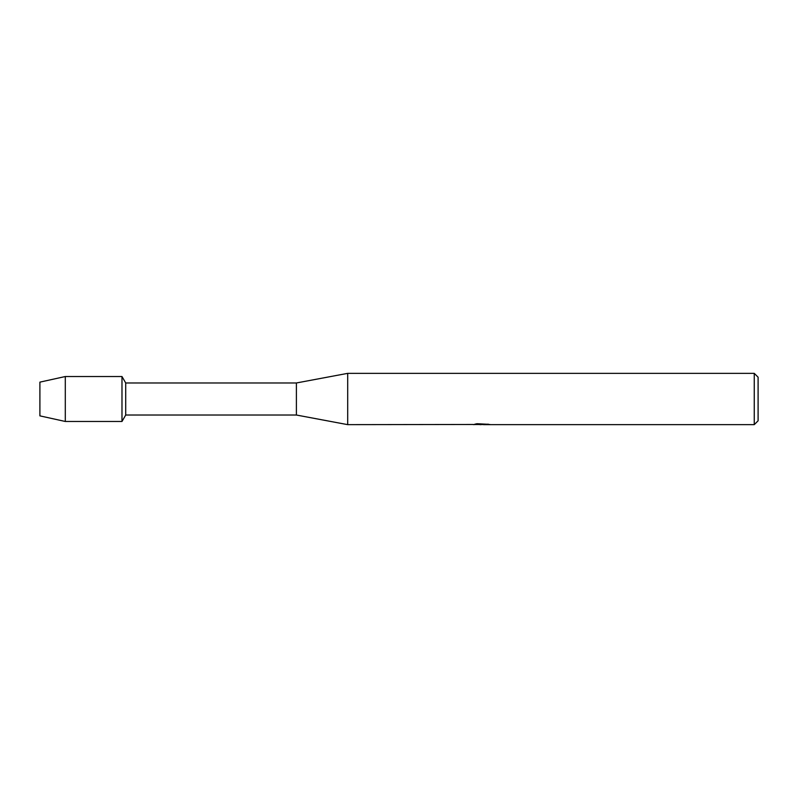 <?xml version="1.0" encoding="UTF-8"?>
<svg xmlns="http://www.w3.org/2000/svg" width="798" height="798" viewBox="0 0 798 798"><rect width="100%" height="100%" fill="white"/><g stroke="black" fill="none" stroke-linecap="round" stroke-linejoin="round"><path stroke-width="1.2" d="M473.384 424.476L347.699 424.646L296.397 415.03L125.705 415.03L121.984 421.474L65.296 421.474L39.9 415.868L39.9 382.132L65.296 376.526L121.984 376.526L125.705 382.97L296.397 382.97L347.699 373.354L754.25 373.354L758.1 377.195L758.1 420.805L754.25 424.646L483.528 424.646L488.127 424.147M125.705 415.03L125.705 382.97M121.984 421.474L121.984 376.526L121.984 421.474M296.397 415.03L296.397 382.97M347.699 424.646L347.699 373.354M482.022 424.526L478.72 424.526M481.084 424.646L479.987 424.646M754.25 424.646L754.25 373.354M473.384 424.606L482.002 424.257L474.62 424.257L477.024 423.718L488.775 424.317M489.733 424.426C482.042 424.466 482.042 424.526 489.733 424.586M476.476 424.526L481.433 424.476M475.129 424.127L482.002 424.257M65.296 421.474L65.296 376.526M39.9 415.868L39.9 382.132M481.304 424.526L483.438 424.526"/></g></svg>
